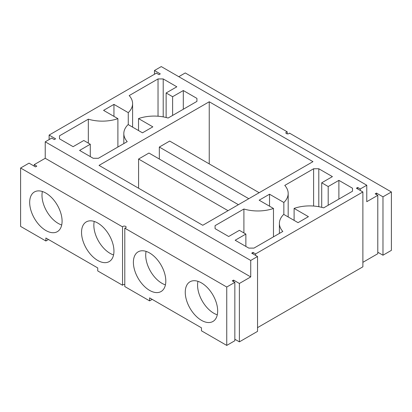 <?xml version="1.0" encoding="UTF-8"?>
<svg xmlns="http://www.w3.org/2000/svg" width="412" height="412" viewBox="0 0 412 412"><rect width="100%" height="100%" fill="white"/><g stroke="black" fill="none" stroke-linecap="round" stroke-linejoin="round"><path stroke-width="0.62" d="M248.786 198.702L159.326 147.053L169.698 141.064L259.158 192.713M209.239 101.769L99.04 165.392L202.761 225.276L312.96 161.648L209.239 101.769L209.239 163.894M159.326 147.053L159.326 159.032M138.581 188.222L138.581 159.032L228.042 210.676M238.414 204.692L148.953 153.043L138.581 159.032M357.693 187.475L360.284 188.969L366.768 185.23L161.272 66.584L154.464 70.514L160.299 73.882L159.001 74.634L156.411 73.135L49.121 135.074L55.605 138.818L54.307 139.565L51.716 138.072L45.232 141.816L250.728 260.456L257.536 256.527L251.701 253.159L252.999 252.407L255.589 253.905L362.879 191.966L356.395 188.222L357.693 187.475L357.693 188.969M338.891 180.363L328.194 186.538L321.715 182.794L332.407 176.619L318.795 168.76L313.609 168.76L284.774 185.405A30.318 17.505 180 0 1 288.179 193.46A30.318 17.505 180 0 1 283.847 202.477L269.53 194.212L259.158 200.196L273.475 208.467A30.318 17.505 180 0 1 243.909 209.002L215.074 225.647L215.074 228.645L228.691 236.503L239.387 230.329L245.866 234.067L235.17 240.242L248.786 248.106L253.972 248.106L282.807 231.456A30.318 17.505 180 0 1 279.403 223.402A30.318 17.505 180 0 1 283.734 214.389L298.051 222.655L308.423 216.666L294.106 208.4A30.318 17.505 180 0 1 323.672 207.864L352.507 191.214L352.507 188.222L338.891 180.363L338.891 199.073M196.926 98.396L183.309 90.537L172.613 96.712L166.134 92.973L176.83 86.798L163.214 78.934L158.028 78.934L129.193 95.584A30.318 17.505 180 0 1 132.597 103.639A30.318 17.505 180 0 1 128.266 112.651L113.949 104.385L103.577 110.375L117.894 118.641A30.318 17.505 180 0 1 88.328 119.176L59.493 135.826L59.493 138.818L73.109 146.677L83.806 140.502L90.285 144.246L79.593 150.421L93.205 158.28L98.391 158.28L127.226 141.635A30.318 17.505 180 0 1 123.821 133.581A30.318 17.505 180 0 1 128.153 124.563L142.47 132.829L152.842 126.845L138.525 118.579A30.318 17.505 180 0 1 168.091 118.038L196.926 101.393L196.926 98.396L196.926 101.393M362.879 191.966L362.879 266.816L257.536 327.638M255.589 253.905L255.589 255.404M360.284 188.969L360.284 190.468M362.879 262.326L377.789 253.72L377.789 195.334L375.193 193.836L376.491 193.089L376.491 194.582M366.768 185.23L366.768 201.695L377.789 195.334M154.464 74.258L154.464 70.514M49.121 135.074L49.121 139.565M45.232 141.816L45.232 158.28L34.211 164.645L34.211 166.139M45.232 158.28L250.728 276.921L250.728 260.456M234.845 339.241L239.387 341.857L239.387 283.471L250.728 276.921M239.387 341.857L257.536 331.377L257.536 256.527M252.999 252.407L252.999 253.905M294.106 208.4L294.106 220.379M245.866 234.067L245.866 246.422M215.074 225.647L215.074 228.645M243.909 209.002L243.909 232.94M273.475 208.467L273.475 236.843M269.53 194.212L269.53 206.185M283.847 202.477L283.847 214.451M313.609 168.76L313.609 206.046M318.795 168.76L318.795 206.7M321.715 182.794L321.715 207.329M328.194 186.538L328.194 205.253M352.507 188.222L352.507 191.214M138.525 118.579L138.525 130.553M90.285 144.246L90.285 156.596M59.493 135.826L59.493 138.818M88.328 119.176L88.328 143.113M117.894 118.641L117.894 147.022M113.949 104.385L113.949 116.364M128.266 112.651L128.266 124.63M158.028 78.934L158.028 116.22M163.214 78.934L163.214 116.879M166.134 92.973L166.134 117.502M172.613 96.712L172.613 115.427M183.309 90.537L183.309 109.252M377.789 252.221L382.975 255.219L391.4 250.352L391.4 191.966L289.451 133.107A1.833 1.061 180 0 1 287.442 133.879A1.833 1.061 180 0 1 285.846 132.829A1.833 1.061 180 0 1 287.205 131.809L185.256 72.95L178.772 76.689M239.387 283.471L233.553 280.103L232.255 280.85L234.845 282.349L226.744 287.03L124.795 228.166A1.833 1.061 180 0 0 126.154 227.146A1.833 1.061 180 0 0 124.558 226.095A1.833 1.061 180 0 0 122.549 226.873L20.6 168.014L20.6 226.399L45.881 240.994L45.881 238.002L97.742 267.939L48.477 239.496L45.881 240.994M124.795 284.512A1.833 1.061 0 0 0 122.549 285.258L97.742 270.936L97.742 267.939M226.744 287.03L226.744 345.416L201.463 330.815L201.463 327.823L152.193 299.38L149.602 300.878L124.795 286.556L124.795 228.166M226.744 345.416L234.845 340.734L234.845 282.349M391.4 191.966L382.975 196.828L376.491 193.089M20.6 168.014L29.025 163.147L35.509 166.891L36.807 166.139L34.211 164.645M233.553 280.103L233.553 281.602M149.602 300.878L149.602 297.881L201.463 327.823M217.67 310.983A22.918 13.23 60 0 1 212.922 321.473A22.918 13.23 60 0 1 190.004 308.243A22.918 13.23 60 0 1 190.004 281.777A22.918 13.23 60 0 1 207.663 287.916A22.918 13.23 60 0 1 217.67 310.983M165.809 281.041A22.918 13.23 60 0 1 161.061 291.531A22.918 13.23 60 0 1 138.144 278.301A22.918 13.23 60 0 1 138.144 251.835A22.918 13.23 60 0 1 155.803 257.974A22.918 13.23 60 0 1 165.809 281.041M122.549 226.873L122.549 285.258M382.975 196.828L382.975 255.219M113.949 251.099A22.918 13.23 60 0 1 109.201 261.589A22.918 13.23 60 0 1 86.283 248.359A22.918 13.23 60 0 1 86.283 221.893A22.918 13.23 60 0 1 103.942 228.032A22.918 13.23 60 0 1 113.949 251.099M62.088 221.156A22.918 13.23 60 0 1 57.34 231.652A22.918 13.23 60 0 1 34.423 218.417A22.918 13.23 60 0 1 34.423 191.951A22.918 13.23 60 0 1 52.082 198.095A22.918 13.23 60 0 1 62.088 221.156M287.205 131.809L287.205 133.854M217.284 314.809A22.918 13.23 60 0 1 197.956 281.329M165.423 284.867A22.918 13.23 60 0 1 146.095 251.387M113.563 254.925A22.918 13.23 60 0 1 94.235 221.45M61.702 224.983A22.918 13.23 60 0 1 42.374 191.508M279.403 223.402L279.403 233.419M288.179 193.46L288.179 216.954M123.821 133.581L123.821 143.597M132.597 103.639L132.597 127.128"/></g></svg>
